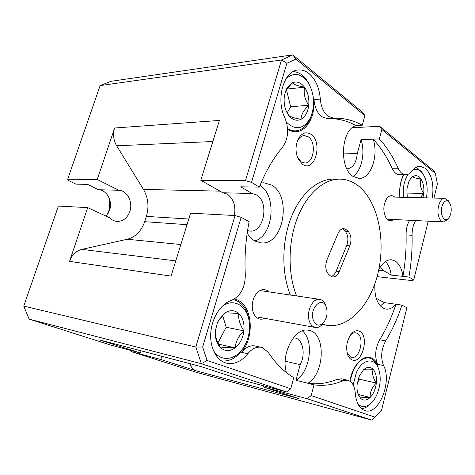<?xml version="1.0" encoding="UTF-8"?>
<svg xmlns="http://www.w3.org/2000/svg" width="475" height="475" viewBox="0 0 475 475"><rect width="100%" height="100%" fill="white"/><g stroke="black" fill="none" stroke-linecap="round" stroke-linejoin="round"><path stroke-width="0.71" d="M450.923 206.097L449.35 202.303C445.716 196.822 439.69 206.209 441.714 214.397C443.252 219.587 445.526 220.893 448.531 218.31C450.912 215.157 451.707 211.09 450.923 206.097M447.462 219.616L443.531 221.932C441.127 221.647 439.423 219.456 438.425 215.359C436.608 207.872 440.355 197.867 444.731 198.318L448.418 200.925M313.173 319.752C315.75 325.808 319.265 326.687 323.724 322.388C326.812 318.125 327.738 313.304 326.503 307.925L326.129 306.838C322.204 295.598 309.302 308.127 313.173 319.752M323.582 322.596L322.466 324.14C320.245 326.747 317.852 327.863 315.293 327.483C312.508 326.877 310.502 324.674 309.261 320.868C306.078 311.529 312.817 297.783 319.663 299.333C322.204 299.79 324.14 301.607 325.458 304.784L326.052 306.601M358.055 404.183C361.992 407.615 366.278 407.348 370.91 403.376C373.38 401.102 375.446 398.038 377.103 394.179C380.849 384.501 381.193 375.672 378.142 367.697C373.819 356.992 362.003 359.338 356.303 372.827L353.174 384.892M370.672 403.608L369.271 405.003C366.694 407.324 364.058 408.518 361.362 408.595M349.968 381.199L353.002 371.129C357.633 361.617 363.09 357.265 369.372 358.055C372.744 358.827 375.381 361.315 377.287 365.507L378.017 367.377M359.349 375.951L357.152 384.322C356.772 388.2 357.129 391.602 358.221 394.529L360.549 398.287C363.5 400.906 366.706 400.627 370.168 397.45C373.528 393.947 375.588 389.156 376.337 383.082C376.865 377.019 375.79 372.436 373.13 369.324C370.292 366.563 367.104 366.7 363.565 369.734L359.349 375.951M213.162 350.027C220.222 362.668 236.081 360.501 243.966 346.887L245.296 344.517C248.959 337.054 250.236 329.294 249.132 321.242C247.113 305.728 233.528 297.641 222.158 306.316M245.527 344.048L243.337 348.169C237.274 357.544 229.995 361.784 221.493 360.899M218.542 320.298L217.408 322.715L215.46 330.41L215.3 332.957C215.317 339.554 217.17 344.559 220.869 347.979C225.322 351.482 230.072 351.447 235.131 347.872C240.018 343.888 242.945 338.206 243.907 330.832C244.542 323.445 242.856 317.704 238.854 313.601C234.597 309.896 229.87 309.718 224.669 313.078L218.542 320.298M218.221 321.338L217.259 323.374L215.46 330.41L215.359 332.637C215.412 337.47 217.247 342.582 220.869 347.979C223.25 347.385 228.006 347.35 235.131 347.872C235.665 341.62 238.592 335.944 243.907 330.832C239.828 324.722 238.141 318.974 238.854 313.601C231.824 312.989 227.098 312.811 224.669 313.078L218.221 321.338M311.273 115.781L309.065 120.941C305.633 127.08 301.18 130.382 295.717 130.845C292.95 130.981 290.243 130.233 287.589 128.588M286.508 122.259C295.319 130.5 303.098 129.372 309.843 118.881L310.852 116.797C315.157 105.218 314.379 94.002 308.512 83.161C301.548 73.287 294.055 71.802 286.027 78.713M287.013 89.039L304.511 87.204C300.871 82.454 296.804 80.982 292.309 82.793L286.989 88.077L285.41 91.675L284.276 96.983C283.741 102.659 284.638 107.837 286.965 112.528L288.788 115.431C290.439 116.897 294.53 118.186 301.055 119.29C301.174 114.76 303.739 110.081 308.744 105.26C304.879 99.572 303.472 93.551 304.511 87.204C298.062 86.04 294.001 84.568 292.309 82.793L286.395 90.054L285.101 92.904L285.41 91.675M331.152 276.48L332.648 276.955C335.368 277.079 337.559 275.28 339.215 271.563L349.826 245.783C351.743 240.071 351.245 235.321 348.335 231.521L346.988 230.12L343.953 228.594C341.478 228.582 339.477 230.262 337.945 233.647L326.978 259.789C324.953 265.762 325.5 270.608 328.605 274.324L331.152 276.48M331.134 276.468C333.224 275.838 334.887 274.087 336.122 271.219L346.732 245.527C348.65 239.839 348.151 235.107 345.236 231.319L342.38 228.808M235.066 215.549L190.6 213.156L171.053 276.1L69.516 261.369L87.703 207.634L58.395 206.061L23.75 306.09L195.813 347.017L235.066 215.549L241.163 217.318L249.138 221.671C245.664 239.269 244.388 256.951 245.302 274.722C245.201 287.589 240.582 296.145 231.438 300.372C221.273 303.662 212.295 317.033 210.87 331.651C209.392 346.263 215.715 359.569 225.251 362.758L226.545 363.137C234.347 364.681 241.437 361.54 247.802 353.727L241.603 352.296C245.83 347.207 250.343 345.099 255.152 345.978L261.351 347.332C256.542 346.459 252.029 348.591 247.802 353.727M234.513 298.923L236.977 299.761C252.427 305.692 254.927 336.371 241.603 352.296M399.855 197.22C399.089 188.836 400.3 181.349 403.501 174.764M432.309 198.01C434.138 184.692 431.852 174.788 425.446 168.304L420.013 166.238C417.032 166.309 414.283 167.972 411.754 171.226C409.967 173.547 407.972 174.723 405.769 174.764L399.695 174.764C396.589 174.658 394.03 172.478 392.023 168.233C386.941 156.922 380.659 147.232 373.172 139.169L361.042 139.692C365.518 152.784 361.594 170.941 352.99 176.397M87.703 207.634L109.642 217.793C111.803 219.984 114.273 221.196 117.07 221.427C123.073 221.427 127.324 218.108 129.829 211.488C133.178 202.13 127.247 190.487 118.78 190.249L97.232 179.473L114.647 128.001L219.397 120.442L200.806 180.298L245.486 180.654L281.509 59.993L100.118 85.595L110.889 81.326L292.743 54.868L362.698 112.355L364.883 115.615L362.271 125.252L356.03 125.596C347.118 120.626 337.594 118.311 327.459 118.649L321.575 116.618C317.235 113.026 314.705 107.362 313.981 99.619L320.316 99.055C319.348 87.857 315.596 79.367 309.065 73.589C305.562 70.769 301.868 69.576 297.979 70.015C283.628 70.775 275.553 99.655 284.893 117.895C289.216 128.951 288.384 138.789 282.387 147.404C273.309 158.282 265.62 171.511 259.32 187.091L240.712 186.817L252.088 193.491L222.894 192.779L227.151 194.085C233.522 198.603 235.944 205.746 234.424 215.513M263.922 385.89L263.595 387.054L299.137 398.685L196.377 370.88L160.799 359.504L130.94 351.5L196.656 372.4L371.777 420.132L307.052 398.697L311.155 395.61L314.017 384.851L307.901 383.325C317.84 384.637 327.584 383.289 337.113 379.282L341.697 378.812L347.759 380.238C352.123 381.609 354.629 385.866 355.27 393.009C356.131 402.497 359.242 408.334 364.604 410.519L365.192 410.697C378.931 415.263 392.297 381.389 383.551 365.554L377.572 364.301C374.508 356.41 375.208 348.234 379.673 339.779C386.288 329.027 391.721 317.187 395.972 304.255L384.233 302.599L380.38 305.953M349.849 381.122C352.224 366.688 361.962 355.431 369.782 357.402L371.503 357.942C373.991 359.053 376.01 361.172 377.572 364.301M322.43 324.188L326.634 325.262C349.469 329.122 371.925 303.305 378.729 269.83C385.724 236.396 376.77 198.847 356.814 184.757C351.548 181.082 345.871 179.2 339.797 179.117C323.73 178.968 306.565 193.96 297.237 218.34C287.921 242.701 287.743 274.039 296.602 295.943M320.316 99.055C321.035 106.857 323.558 112.569 327.887 116.191L333.759 118.239L327.459 118.649M141.063 350.841L140.398 352.978L99.453 339.88L201.222 366.641L243.004 380.315L286.609 391.934L201.364 363.707L195.813 347.017L202.665 347.017L207.088 360.466L290.783 388.728L293.788 377.667C284.317 372.115 275.815 363.702 268.286 352.42L262.734 347.747L261.351 347.332M377.097 276.658L412.466 280.642L413.725 279.941L408.91 277.044L402.913 276.379C401.897 268.915 399.327 263.803 395.218 261.036L391.56 259.783C386.662 259.552 382.399 262.847 378.765 269.675M374.912 283.706C374.253 295.99 377.043 304.16 383.277 308.216L385.949 309.094C389.488 309.516 392.825 307.901 395.948 304.243M356.03 125.596L356.018 125.643C341.139 129.259 338.782 167.865 352.878 176.314L359.011 178.41C370.726 179.057 378.896 155.848 373.154 139.217M247.172 233.172C249.411 236.829 252.106 239.495 255.259 241.163L260.894 242.838C283.332 245.973 292.321 196.317 271.599 185.066L263.886 182.768L261.001 183.029M254.885 240.962C273.475 235.505 277.139 195.73 260.015 185.381M402.913 276.379L391.192 275.096L383.753 270.732L381.271 268.327L379.834 267.722M376.313 298.567L376.651 298.555L376.295 298.502M346.857 168.827L347.207 168.833C352.961 167.954 356.321 162.866 357.283 153.567L343.253 153.9M247.558 230.612L249.826 231.07C264.058 232.934 269.604 201.667 256.34 194.839L252.088 193.491M359.349 331.218C356.743 330.107 354.142 330.927 351.542 333.676C346.768 340.076 345.515 347.178 347.795 354.979C348.793 357.443 350.188 359.064 351.975 359.836C362.294 364.758 369.77 335.32 359.349 331.218M347.243 353.287L350.627 357.087L351.435 357.343C359.979 359.682 365.103 336.348 356.802 333.177L355.733 332.838C353.928 332.553 352.171 333.284 350.455 335.041M311 134.324C305.698 131.177 301.287 133.077 297.76 140.036C295.343 146.437 295.474 152.742 298.146 158.947L302.48 164.279C314.747 173.221 323.35 142.441 311 134.324M297.32 156.946L301.15 161.856L304.79 163.008C313.904 163.507 316.73 142.209 308.287 136.836L304.261 135.553C301.281 135.808 298.929 137.833 297.207 141.633L297.017 142.096M394.666 197.089L394.042 196.573C391.519 194.934 389.102 195.569 386.787 198.491C383.194 204.725 382.897 211.072 385.896 217.532L388.033 219.883C389.886 221.059 391.738 220.934 393.603 219.498M268.981 291.882L266.641 290.219C262.093 288.533 258.103 290.54 254.683 296.228C252.522 300.443 251.803 304.902 252.522 309.605C253.424 314.213 255.431 317.229 258.548 318.666C260.567 319.479 262.633 319.366 264.741 318.327M108.698 197.054C110.105 202.398 109.962 207.694 108.276 212.942L108.003 213.714M100.118 85.595L67.682 179.235L68.554 180.547L76.03 184.158L87.543 184.365L98.568 189.757C106.952 189.988 112.86 201.281 109.559 210.348L106.133 216.172M408.179 174.236L406.208 177.668C403.596 183.588 402.699 190.131 403.507 197.309M399.962 197.22C399.208 189.477 400.235 182.442 403.055 176.118L403.732 174.764M422.922 197.784L423.747 193.414C424.246 187.637 423.332 182.851 421.01 179.051C418.534 175.542 415.732 174.764 412.603 176.724L410.489 178.814L408.862 181.587L406.879 189.133L407.241 197.398M416.023 167.348L421.444 171.618L422.334 172.965M426.425 197.867C428.1 188.094 426.871 179.995 422.732 173.565C419.734 169.628 416.349 168.512 412.567 170.222M420.161 197.713L423.747 193.414C420.512 188.67 419.597 183.884 421.01 179.051C415.922 178.285 413.119 177.507 412.603 176.724L410.845 178.576M406.737 193.076L423.747 193.414M410.483 179.004L421.01 179.051M352.284 127.733L379.65 126.285L433.806 170.786L435.343 173.351L381.853 129.515L379.65 126.285M207.088 360.466L201.364 363.707L29.135 319.123L110.728 345.076L140.398 352.978M97.232 179.473L67.682 179.235M263.595 387.054L307.052 398.697M286.888 63.258L281.509 59.993L292.743 54.868L295.895 59.09L286.888 63.258L251.524 182.4L245.486 180.654M23.75 306.09L29.135 319.123M212.853 141.514L116.654 145.789L143.468 189.436L219.99 191.14M180.856 244.53L127.27 239.252L81.819 249.381L175.78 260.888M188.777 219.023L146.371 216.392L144.667 221.688L187.031 224.657M127.27 239.252C135.559 237.013 141.354 231.159 144.667 221.688M146.371 216.392C149.197 206.756 148.23 197.772 143.468 189.436M201.519 366.736L99.453 339.88M196.377 370.88C193.349 369.841 191.193 367.442 189.911 363.684M116.654 145.789C113.43 140.161 112.765 134.235 114.647 128.001M69.516 261.369C71.945 254.891 76.048 250.895 81.819 249.381M130.637 350.378L130.94 351.5M160.799 359.504L161.785 356.292M118.78 190.249L98.568 189.757M307.901 383.325L307.913 383.266C325.203 372.994 325.886 332.423 308.655 330.321C295.201 326.604 280.434 353.839 286.431 372.62M285.202 361.226L300.17 364.657L295.943 380.285L307.913 383.266M290.783 388.728L286.609 391.934M378.658 270.198L383.753 270.732M376.651 298.555L384.233 302.599M379.673 339.779L385.664 340.872C392.267 330.036 397.694 318.113 401.945 305.093L395.972 304.255M401.945 305.093L406.855 307.776L381.567 410.168L371.777 420.132M357.283 153.567L361.042 139.692M392.023 168.233L398.127 168.192C393.074 156.803 386.816 147.048 379.353 138.926L373.172 139.169M379.353 138.926L381.853 129.515M200.806 180.298L222.894 192.779M259.32 187.091L251.524 182.4M300.17 364.657C305.853 354.558 302.979 339.18 295.04 338.01L293.307 337.879M391.192 275.096C390.391 269.141 388.473 264.611 385.445 261.517M295.943 380.285C310.312 371.794 314.355 340.213 302.332 330.903M347.759 380.238L343.176 380.718L337.113 379.282M385.664 340.872C381.205 349.386 380.499 357.616 383.551 365.554M398.127 168.192C400.122 172.467 402.669 174.658 405.769 174.764M402.937 276.391C405.347 262.645 406.398 248.817 406.089 234.911C406.042 229.205 407.229 224.331 409.646 220.281M415.649 220.572C413.232 224.645 412.045 229.556 412.086 235.297L406.089 234.911M339.797 179.117L333.557 179.081C317.46 178.933 300.283 193.812 290.967 218.007C281.663 242.185 281.509 273.279 290.391 295.028M313.981 99.619C315.335 115.924 306.903 131.391 296.038 131.67C293.176 131.807 290.373 131.023 287.63 129.307M433.948 198.051L437.398 184.086L435.343 173.351M241.163 217.318L202.665 347.017M362.271 125.252C353.376 120.24 343.876 117.901 333.759 118.239M408.91 277.044C411.32 263.209 412.383 249.292 412.086 235.297M314.017 384.851C323.944 386.151 333.664 384.774 343.176 380.718M364.883 115.615L295.895 59.09M413.725 279.941L428.236 221.19M311.155 395.61L374.846 417.115M287.227 112.842L290.629 106.756L286.52 89.84M290.629 106.756L308.744 105.26C309.344 98.295 307.931 92.281 304.511 87.204M286.965 112.528L288.788 115.431C292.588 120.056 296.679 121.339 301.055 119.29C305.294 116.802 307.859 112.124 308.744 105.26M293.14 71.612C298.787 71.897 303.608 75.175 307.592 81.433L309.077 84.105M233.338 299.582C241.769 301.833 247.006 308.578 249.042 319.823L249.47 324.449M217.954 342.891L226.183 327.245L222.573 315.275M218.583 344.12L235.131 347.872M226.183 327.245L243.907 330.832M357.699 392.92L360.549 398.287C361.439 397.421 364.646 397.147 370.168 397.45C369.912 392.071 371.973 387.279 376.337 383.082C372.952 378.047 371.883 373.463 373.13 369.324C367.674 368.95 364.485 369.087 363.565 369.734L363.25 370.037M357.23 383.687L359.225 379.139L358.791 377.334M358.405 394.535L370.168 397.45M359.225 379.139L376.337 383.082M336.122 271.219L339.215 271.563M346.732 245.527L349.826 245.783M345.236 231.319L348.335 231.521M343.882 229.918L346.988 230.12M449.35 202.303L447.984 200.278M388.235 196.935L444.731 198.318M387.624 219.207L443.531 221.932M448.531 218.31L446.963 220.222M323.724 322.388L322.466 324.14M257.901 317.086L315.293 327.483M259.991 290.558L319.663 299.333M326.129 306.838L325.458 304.784M370.91 403.376L369.271 405.003M243.966 346.887L243.337 348.169M217.259 323.374L217.408 322.715M295.717 130.845L291.413 131.076M322.175 324.478L326.634 325.262M347.326 353.59L347.795 354.979M350.633 334.792L351.542 333.676M297.528 157.397L298.146 158.947M297.207 141.633L297.76 140.036M385.397 216.606L385.896 217.532M386.199 199.381L386.787 198.491M252.451 308.744L252.522 309.605M254.345 297.023L254.683 296.228M409.83 179.782L410.489 178.814M422.732 173.565L421.444 171.618M308.512 83.161L307.592 81.433M310.852 116.797L310.187 118.637M215.359 332.637L215.3 332.957M249.132 321.242L249.042 319.823M369.372 358.055L366.213 357.414M357.758 393.14L358.221 394.529M378.142 367.697L377.287 365.507"/></g></svg>
